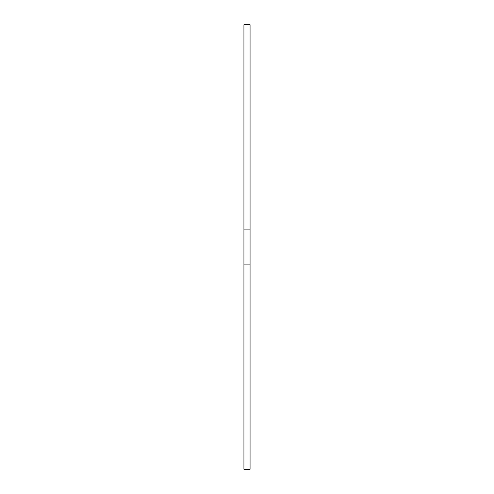 <?xml version="1.0" encoding="UTF-8"?>
<svg xmlns="http://www.w3.org/2000/svg" width="494" height="494" viewBox="0 0 494 494"><rect width="100%" height="100%" fill="white"/><g stroke="black" fill="none" stroke-linecap="round" stroke-linejoin="round"><path stroke-width="0.74" d="M250.069 264.889L250.069 469.3L243.931 469.3L243.931 264.889L250.069 264.889L250.069 24.7L243.931 24.7L243.931 229.111L250.069 229.111M243.931 264.889L243.931 229.111"/></g></svg>
